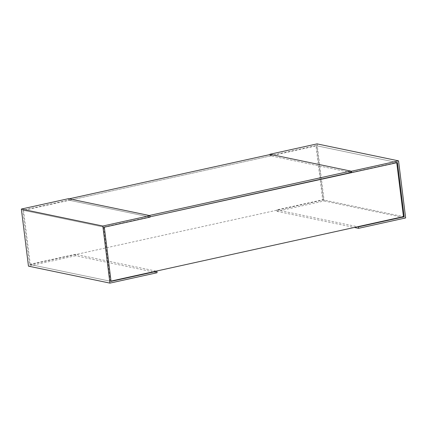 <?xml version="1.0" encoding="UTF-8"?>
<svg xmlns="http://www.w3.org/2000/svg" width="427" height="427" viewBox="0 0 427 427"><rect width="100%" height="100%" fill="white"/><g stroke="black" fill="none" stroke-linecap="round" stroke-linejoin="round"><path stroke-width="0.32" stroke-dasharray="2.13 1.6" d="M111.02 281.083L110.347 281.233L30.285 264.553L323.404 199.948L403.462 216.628L322.689 199.799L315.943 145.618L397.425 162.596M323.404 199.948L316.653 145.767L23.538 210.372L103.596 227.052L150.107 216.804L149.434 216.953L149.253 215.496M396.752 162.746L396.715 162.447L316.653 145.767M315.943 145.618L270.11 155.722L350.882 172.551L396.715 162.447M110.347 281.233L103.596 227.052M30.285 264.553L23.538 210.372M270.11 155.722L269.965 154.563M317.053 143.883L324.162 200.968L277.038 211.354L276.856 209.903L322.689 199.799M276.856 209.903L357.629 226.726M324.162 200.968L405.65 217.941M277.038 211.354L354.325 227.458M104.311 227.201L22.823 210.228L29.575 264.404L111.057 281.382M29.575 264.404L75.408 254.3L156.181 271.129M75.408 254.3L75.59 255.757L157.072 272.73M75.59 255.757L28.46 266.144M68.48 198.672L68.656 200.124L22.823 210.228M68.656 200.124L150.144 217.097M149.434 216.953L69.371 200.274L69.19 198.817M350.882 172.551L270.819 155.871L69.371 200.274M270.638 154.419L270.819 155.871"/><path stroke-width="0.64" d="M350.7 171.094L270.638 154.419L69.19 198.817L149.253 215.496L350.7 171.094L350.882 172.551L150.107 216.804L397.425 162.596L404.177 216.772L403.462 216.628L396.752 162.746M403.462 216.628L111.02 281.083M269.965 154.563L269.928 154.27L351.41 171.243L351.592 172.7M269.928 154.27L317.053 143.883L398.54 160.856L351.41 171.243M357.629 226.726L358.344 226.876L358.52 228.328L405.65 217.941L398.54 160.856M404.177 216.772L358.344 226.876M354.325 227.458L358.52 228.328M111.057 281.382L104.311 227.201L150.144 217.097L149.962 215.646L102.838 226.032L109.947 283.117L157.072 272.73L156.89 271.278L111.057 281.382M156.181 271.129L156.89 271.278M149.962 215.646L68.48 198.672L21.35 209.059L28.46 266.144L109.947 283.117M21.35 209.059L102.838 226.032"/></g></svg>
